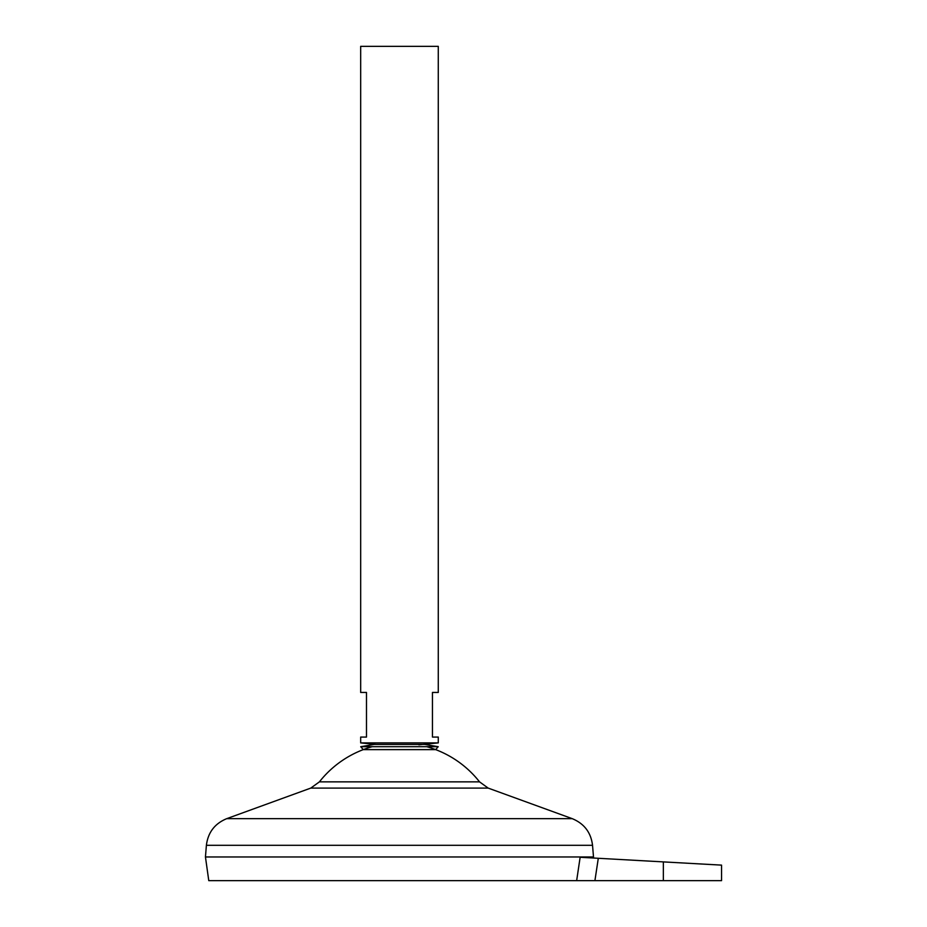 <?xml version="1.0" encoding="UTF-8"?>
<svg xmlns="http://www.w3.org/2000/svg" width="927" height="927" viewBox="0 0 927 927"><rect width="100%" height="100%" fill="white"/><g stroke="black" fill="none" stroke-linecap="round" stroke-linejoin="round"><path stroke-width="1.39" d="M438.216 746.698L360.719 746.698L374.253 744.427L424.693 744.427L438.216 746.698L435.667 749.619L363.28 749.619L360.719 746.698M438.274 742.898L360.673 742.898L360.673 737.069L366.489 737.069L366.489 692.446L360.673 692.446L360.673 46.35L438.274 46.35L438.274 692.446L432.457 692.446L432.457 737.069L438.274 737.069L438.274 742.898L422.967 744.427M593.35 858.008L593.5 856.977L205.446 856.977L593.5 856.977L592.538 845.297L206.397 845.297L205.446 856.942L208.772 880.65L576.652 880.65L580.14 857.278L598.297 858.286L594.914 880.65L721.554 880.65L721.554 865.123M426.768 746.698A101.877 101.877 0 0 1 479.537 781.855L319.409 781.855L310.788 788.089L226.733 818.657C214.774 823.582 207.996 832.458 206.397 845.297M372.179 746.698A101.877 101.877 0 0 0 319.409 781.855M594.914 880.65L576.652 880.65M663.35 880.65L663.35 861.901L721.554 865.123L598.297 858.286M479.537 781.855L488.158 788.089L572.214 818.657L226.733 818.657M488.158 788.089L310.788 788.089M418.877 744.833L422.26 744.497M572.214 818.657C584.172 823.582 590.951 832.458 592.538 845.297M375.968 744.427L360.673 742.898"/></g></svg>
